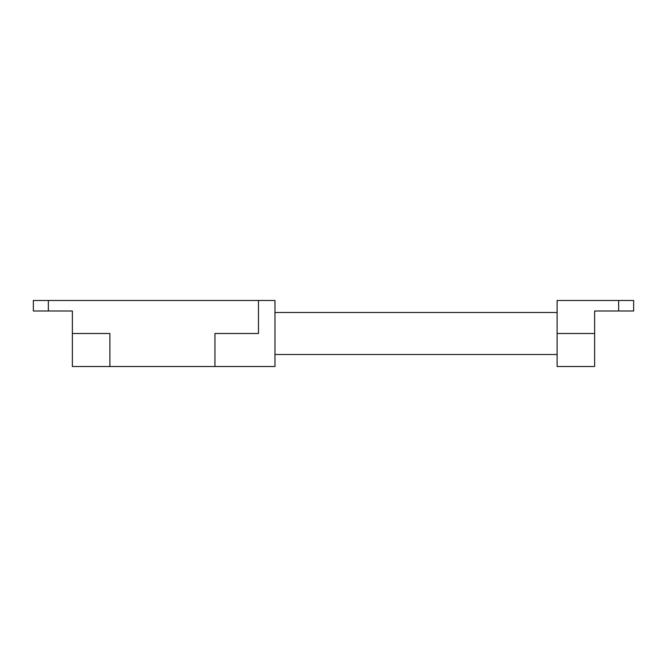 <?xml version="1.0" encoding="UTF-8"?>
<svg xmlns="http://www.w3.org/2000/svg" width="667" height="667" viewBox="0 0 667 667"><rect width="100%" height="100%" fill="white"/><g stroke="black" fill="none" stroke-linecap="round" stroke-linejoin="round"><path stroke-width="1" d="M33.35 300.483L33.35 310.989L72.37 310.989L72.37 366.517L214.941 366.517L214.941 333.5L258.462 333.5L258.462 300.483L33.35 300.483M72.37 333.5L109.888 333.5L109.888 366.517M214.941 366.517L274.971 366.517L274.971 300.483L258.462 300.483M618.643 300.483L557.112 300.483L557.112 366.517L594.63 366.517L594.63 310.989L633.65 310.989L633.65 300.483L618.643 300.483L618.643 310.989M48.358 300.483L48.358 310.989M557.112 333.5L594.63 333.5M557.112 354.51L274.971 354.51M557.112 312.49L274.971 312.49"/></g></svg>
